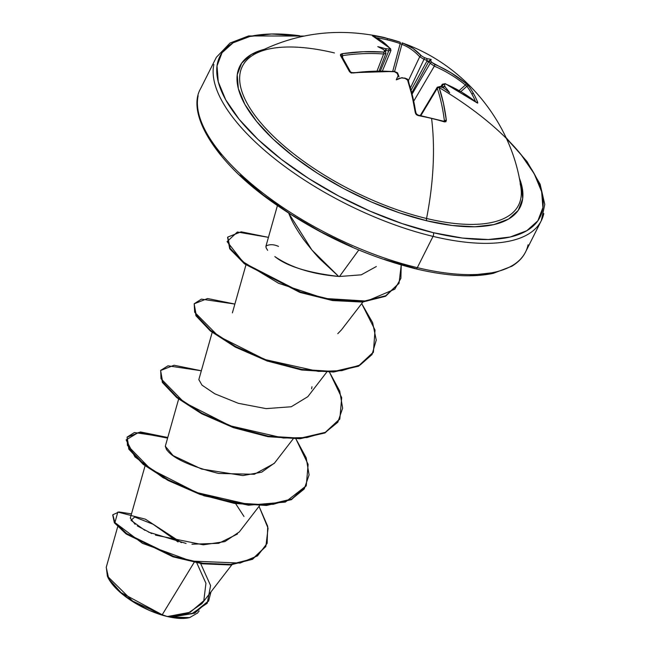 <?xml version="1.0" encoding="UTF-8"?>
<svg xmlns="http://www.w3.org/2000/svg" width="651" height="651" viewBox="0 0 651 651"><rect width="100%" height="100%" fill="white"/><g stroke="black" fill="none" stroke-linecap="round" stroke-linejoin="round"><path stroke-width="0.98" d="M255.501 53.683A154.564 61.772 26.7 0 0 273.9 136.726A154.564 61.772 26.7 0 0 426.551 218.484A181.849 84.5 -76.5 0 0 431.58 118.425A181.767 97.243 174.1 0 0 418.113 115.593L416.29 114.633L415.338 112.924L412.075 95.664L407.591 80.114L404.987 78.323A181.474 136.523 156.7 0 0 401.423 77.9A133.862 11.637 164.1 0 1 396.256 79.853A133.862 55.18 -103.8 0 1 398.143 75.801A181.474 77.681 -81.5 0 0 397.151 73.311L394.449 71.708L373.902 71.236L352.923 72.977L350.848 72.749L349.514 71.691L340.416 55.343L340.595 54.334L342.19 53.699L363.055 51.738L383.529 52.072L384.79 51.893L384.855 51.226A181.474 77.681 -81.5 0 0 383.537 49.549A133.862 44.984 -140.2 0 0 377.767 46.636A133.862 122.876 -174.2 0 1 385.123 48.613A181.474 149.169 -35.8 0 1 388.663 48.996L389.884 48.906L389.908 48.345L381.6 40.899L372.51 35.968L373.739 35.854A181.767 160.935 -74.7 0 1 387.036 38.385A181.767 160.935 -74.7 0 1 400.023 42.152A181.767 160.935 105.3 0 0 387.036 38.385A1.367 0.635 103.5 0 1 387.296 39.866A180.4 159.731 -74.7 0 1 400.194 43.609A1.367 0.635 -71.1 0 0 400.023 42.152L383.39 37.319A181.849 84.5 103.5 0 1 387.036 38.385A181.849 84.5 -76.5 0 0 383.415 37.327C337.755 27.252 294.976 32.786 255.046 53.927M417.421 115.186A1.367 0.553 100.3 0 1 417.787 114.991A1.367 0.553 100.3 0 1 418.113 115.593A181.767 97.243 -5.9 0 1 431.58 118.425A181.767 97.243 -5.9 0 1 444.405 121.892A1.367 0.716 -73.1 0 0 444.023 121.281A1.367 0.716 106.9 0 1 444.405 121.892L446.35 120.354A1.367 0.781 172.9 0 0 444.397 120.744A1.367 0.781 -7.1 0 1 446.35 120.354A181.336 86.127 -75 0 0 439.156 87.682A1.367 0.976 161.4 0 0 437.26 88.316L437.26 87.234L437.26 88.316L420.888 115.577L437.26 88.316A179.977 85.484 105 0 1 444.397 120.744L443.884 121.241L444.397 120.744A179.977 85.484 -75 0 0 437.26 88.316A1.367 0.976 -18.6 0 1 439.156 87.682L440.491 86.835A1.367 0.7 -70.1 0 0 440.206 86.502A1.367 0.7 109.9 0 1 440.491 86.835A181.474 136.523 -23.3 0 1 443.632 88.015A133.862 47.263 -144.6 0 1 449.654 92.645A133.862 120.598 177.3 0 0 445.227 87.079L444.031 86.485L443.421 87.616A1.367 1.001 160.2 0 0 443.347 87.714A1.367 1.001 -19.8 0 1 443.421 87.616L444.031 86.485L445.227 87.079A181.474 90.326 -71.4 0 0 444.299 84.606A1.367 1.017 158.8 0 0 442.403 85.2L441.329 86.917L442.403 85.2A180.115 89.651 108.6 0 1 443.347 87.714L443.347 87.714A180.115 89.651 -71.4 0 0 442.403 85.2A1.367 1.017 -21.2 0 1 444.299 84.606L445.536 83.946A1.367 0.716 -66.8 0 0 445.284 83.662A1.367 0.716 113.2 0 1 445.536 83.946A181.336 141.34 -27.3 0 1 476.662 102.622A1.367 0.806 -50.9 0 0 476.499 102.394A1.367 0.806 129.1 0 1 476.662 102.622L477.728 102.41A1.367 1.058 158.3 0 0 476.329 102.256A1.367 1.058 -21.7 0 1 477.728 102.41A181.767 107.757 -47.5 0 0 473.659 93.817A1.367 1.074 150.9 0 0 471.853 93.98A180.4 106.951 132.5 0 1 475.531 101.621A180.4 106.951 -47.5 0 0 471.853 93.98A180.4 106.951 -47.5 0 0 466.865 86.282L460.908 91.571L466.865 86.282A1.367 1.09 -36.9 0 1 468.63 86.062A181.767 107.757 132.5 0 1 473.659 93.817A181.767 107.757 132.5 0 1 477.728 102.41L477.679 103.135L476.662 102.622L461.966 92.328L445.536 83.946L444.438 83.824L444.299 84.606A181.474 90.326 108.6 0 1 445.227 87.079A133.862 120.598 177.3 0 1 449.654 92.645A133.862 47.263 -144.6 0 0 443.632 88.015A181.474 136.523 156.7 0 0 440.491 86.835L439.335 86.803L439.156 87.682L443.421 103.175L446.35 120.354L445.894 121.721L444.405 121.892A181.767 97.243 174.1 0 0 431.58 118.425A181.849 84.5 103.5 0 1 426.551 218.484A154.564 61.772 26.7 0 0 520.149 183.68M426.714 220.779A2.726 1.269 103.5 0 1 426.551 218.484A2.726 1.269 -76.5 0 0 426.714 220.779L452.168 225.482L474.856 226.768L493.889 224.603L508.545 219.061L518.261 210.354L522.655 198.815L521.573 184.9L519.181 177.69A156.883 62.699 -153.3 0 1 426.714 220.779A156.883 62.699 -153.3 0 1 265.217 131.201A156.883 62.699 -153.3 0 1 264.086 49.395L251.367 54.464L241.651 63.171L237.249 74.71L238.331 88.626L244.866 104.396L256.584 121.411L273.038 139.013L293.609 156.525L317.493 173.288L343.777 188.635L371.461 201.997L399.462 212.853L426.714 220.779M439.124 87.576A179.123 71.594 -153.3 0 1 543.154 204.536A179.123 71.594 -153.3 0 1 433.346 232.692A2.726 1.269 103.5 0 1 433.037 236.386A181.849 72.684 26.7 0 0 543.805 213.528A181.849 72.684 -153.3 0 1 433.037 236.386L417.307 267.659A181.849 72.684 -153.3 0 1 198.132 95.738A181.849 72.684 26.7 0 0 417.307 267.659A2.726 1.269 103.5 0 1 415.875 268.855A2.726 1.269 -76.5 0 0 417.307 267.659L433.037 236.386A181.849 72.684 -153.3 0 1 213.862 64.465A181.849 72.684 26.7 0 0 433.037 236.386A2.726 1.269 -76.5 0 0 433.346 232.692A179.123 71.594 -153.3 0 1 231.178 108.644A179.123 71.594 -153.3 0 1 299.623 35.74M107.92 577.372A50.493 20.181 26.7 0 0 167.315 616.521L162.221 614.756L132.633 601.085L107.366 576.127L106.284 567.135M338.658 276.439L339.488 276.496L358.774 250L339.488 276.496L338.658 276.439L311.829 249.919L288.735 213.251L290.069 216.433C292.397 222.243 296.889 229.901 303.537 239.397C311.471 249.699 317.354 256.624 321.179 260.188L338.658 276.439C307.89 272.793 286.619 266.169 274.836 256.559C291.013 267.618 312.285 274.25 338.658 276.439M398.998 76.973L397.989 73.848A1.367 1.001 157.6 0 0 397.151 73.311A181.474 77.681 98.5 0 1 398.143 75.801L398.681 75.622L398.998 76.973M385.205 50.363L385.172 50.485A1.367 0.57 -84.5 0 0 385.205 50.363A1.367 0.57 95.5 0 1 385.172 50.485L385.172 50.485A180.115 148.046 -35.8 0 1 388.761 50.868A180.115 148.046 144.2 0 0 385.172 50.485L386.165 49.452L385.205 50.363M428.854 61.446L428.789 61.56A1.367 1.131 -40.5 0 1 428.854 61.446A1.367 1.131 139.5 0 0 428.789 61.56L411.953 92.515L428.789 61.56A180.115 89.651 108.6 0 1 430.205 63.285A180.115 89.651 -71.4 0 0 428.789 61.56L429.969 61.218L428.854 61.446M417.307 267.659A181.849 72.684 26.7 0 0 528.075 244.8A181.849 72.684 -153.3 0 1 417.307 267.659M200.63 563.514L210.59 585.574L207.221 603.257L191.671 613.812L168.072 616.489L188.253 613.03L201.908 603.648L231.821 564.832M145.067 465.831L130.298 518.09L135.123 524.332M137.271 525.878L151.724 533.576M155.443 535.114L203.242 544.822L224.896 541.599L239.332 531.908L259.537 505.689M178.618 399.12L165.289 446.301L166.664 449.939C167.266 448.694 168.601 460.924 218.59 473.448L254.338 474.278L274.258 463.406L293.088 438.969M212.177 332.401L198.84 379.598L201.989 385.132L214.765 393.782L238.347 403.319L266.096 408.625L291.266 406.753L307.809 396.695L326.647 372.25M337.763 333.678L341.368 329.976L362.908 302.023M266.121 247.836L267.651 250.334L266.121 247.836L265.999 246.021L265.893 246.932M194.177 562.35L162.221 614.756L194.177 562.35M117.701 526.716L106.227 567.346L108.774 578.869L121.013 592.605L162.221 614.756M197.505 613.047L189.596 617.604L170.969 617.067L194.698 613.152L208.556 601.052L194.527 613.226L171.677 617.115L167.885 616.464L190.214 612.257L203.812 600.727L205.944 583.288L196.773 562.855M178.073 541.974L153.107 524.267L134.659 517.024L130.997 520.336L144.896 530.345M148.558 532.144L186.072 543.447M191.955 544.212L218.679 543.316L237.517 533.991M131.486 513.875L119.011 511.963L112.835 514.754L114.893 522.509L126.668 533.568L173.679 556.385L202.892 563.261L230.592 564.417L252.718 558.778L265.893 546.287L268.074 528.213L259.033 506.348L267.707 526.333L267.138 543.349L257.495 555.897L240.032 563.066L190.955 561.064L142.398 543.292L114.934 522.566L117.807 512.068L145.482 519.221L181.393 542.649M170.969 617.067L168.072 616.489L193.331 613.242L208.694 600.775L210.981 591.873M112.713 515.039L114.332 522.655L125.838 533.722L172.93 556.792L202.38 563.782L230.332 564.97L252.604 559.25L265.754 546.563L252.433 559.331L230.316 564.97L202.607 563.815L173.402 556.947L126.384 534.121L114.617 523.062L112.835 514.754M235.621 503.614L243.995 516.495M470.331 275.275L492.066 272.793M207.734 135.546L221.112 154.971M239.91 175.07L263.386 195.072L290.663 214.203L320.674 231.732L352.281 246.989M384.253 259.383L415.371 268.432A2.726 1.269 103.5 0 0 415.875 268.855C364.357 255.924 315.613 233.009 269.628 200.101C213.316 159.658 186.511 112.615 200.638 88.56L216.368 57.288L230.015 43.047L248.592 35.943L304.302 36.065M376.343 266.511L361.264 274.828L339.488 276.496M265.999 246.021C269.612 244.158 273.778 244.288 278.506 246.404L278.506 246.404M311.984 386.743L311.585 388.793M274.608 462.959L261.661 472.195L242.839 475.58L201.566 469.029L173.109 455.602L165.305 446.244M167.771 437.496L134.44 432.533L127.157 437.057L127.441 445.422L150.536 469.086L196.488 492.49L249.724 504.737L273.29 504.281L291.998 498.951L304.261 488.942L309.087 474.888L306.173 457.783L295.936 438.937L308.135 464.358L306.279 485.597L291.746 499.073L266.747 504.916L234.759 502.865L200.345 493.881L168.414 479.942L143.505 463.829L129.093 448.612L127.059 437.244L140.494 431.955L167.771 437.496M201.33 370.777L167.991 365.821L160.707 370.346L160.992 378.711L184.095 402.367L230.047 425.778L283.283 438.017L306.841 437.562L325.557 432.24L337.82 422.23L342.638 408.169L339.724 391.064L329.496 372.217L341.694 397.639L339.838 418.886L325.305 432.362L300.29 438.204L268.293 436.154L233.864 427.154L201.932 413.214L177.023 397.086L162.628 381.868L160.618 370.509L174.061 365.235L201.33 370.777M234.881 304.066L201.411 299.126L194.193 303.748L194.657 312.236L218.321 336.119L264.9 359.539L318.388 371.412L341.84 370.647L360.255 364.934L372.038 354.526L376.245 340.082L372.632 322.668L361.687 303.61L375.033 330.049L373.405 352.134L358.888 365.626L333.898 371.485L301.918 369.442L267.488 360.459L235.548 346.527L210.631 330.407L196.203 315.19L194.161 303.814L207.596 298.524L234.881 304.066M268.44 237.346L237.363 232.016L227.085 241.611L242.717 261.612L278.555 283.275L324.239 298.427L366.839 301.087L394.791 289.182L400.886 278.319L401.244 264.99L399.055 283.152L385.717 295.757L362.672 301.511L332.856 299.997L300.298 291.892L245.004 263.443L230.21 248.479L227.72 237.086L241.163 231.813L268.44 237.346M127.059 437.244L128.817 449.166L143.22 464.383L168.129 480.503L200.06 494.435L234.482 503.426L266.462 505.469L291.469 499.634L306.141 485.874L285.358 502.084L248.479 505.217L204.202 495.834L163.092 477.72L134.903 456.847L126.123 439.897L138.289 432.565L167.608 438.09M160.618 370.509L162.351 382.43L176.746 397.647L201.647 413.767L233.587 427.707L268.017 436.707L300.013 438.758L325.02 432.923L339.7 419.163M194.161 303.814L195.927 315.743L210.346 330.96L235.271 347.081L267.211 361.012L301.633 370.004L333.621 372.038L358.611 366.188L373.267 352.411M227.72 237.086L229.925 249.032L244.727 263.997L300.021 292.454L332.571 300.55L362.387 302.064L385.433 296.311L398.917 283.429L385.644 296.205L362.534 302.056L332.539 300.55L299.777 292.364L244.32 263.688L229.689 248.674L227.581 237.371M167.624 616.399L167.315 616.521A50.493 20.181 26.7 0 0 189.286 617.669M107.545 576.55L108.782 579.064L117.847 590.205L132.161 601.231L149.527 610.475L167.315 616.521L182.809 618.45L189.441 617.636M506.323 138.362L520.824 154.295L534.202 173.719L541.648 191.719L542.893 207.612L537.864 220.787L526.773 230.723L510.042 237.054L488.307 239.535L462.413 238.054L433.346 232.692L402.228 223.635L370.256 211.25L338.65 195.992L308.639 178.464L281.362 159.332L257.886 139.33L239.088 119.231L225.71 99.806L218.256 81.798L217.019 65.906L222.04 52.739L233.131 42.795L249.87 36.472L271.605 33.99L303.325 36.269M334.419 52.926A154.564 61.772 26.7 0 0 247.51 59.355A154.564 61.772 26.7 0 0 280.768 143.074A154.564 61.772 26.7 0 0 426.551 218.484A154.564 61.772 26.7 0 0 521.117 189.091M401.993 42.844L402.212 42.917C466.344 65.279 512.435 124.479 520.93 187.651M403.514 43.397L412.937 48.402L421.474 55.905L424.175 57.508A181.474 149.169 -35.8 0 1 427.341 58.728A133.862 63.977 -103.1 0 1 431.174 59.436A133.862 20.433 162.2 0 1 430.612 60.828A181.474 90.326 108.6 0 1 432.012 62.52L451.119 72.839L465.929 83.344L468.63 86.062L465.929 83.344A181.336 145.132 149 0 0 434.616 64.319L432.012 62.52A1.367 1.123 141.5 0 0 430.205 63.285L412.27 93.777L430.205 63.285L434.331 66.142L413.906 100.864L434.331 66.142L430.205 63.285A1.367 1.123 -38.5 0 1 432.012 62.52A181.474 90.326 -71.4 0 0 430.612 60.828L429.969 61.218L430.612 60.828A133.862 20.433 162.2 0 0 431.174 59.436L427.788 61.658L431.174 59.436A133.862 63.977 -103.1 0 0 427.341 58.728A181.474 149.169 144.2 0 0 424.175 57.508A1.367 0.684 110.5 0 1 424.004 59.314L410.586 87.576L424.004 59.314L419.708 56.783A179.977 85.484 -75 0 0 401.887 44.366L394.596 71.472L401.887 44.366A179.977 85.484 105 0 1 419.708 56.783L408.38 80.659L419.708 56.783L424.004 59.314A180.115 148.046 -35.8 0 1 427.219 60.559A180.115 148.046 144.2 0 0 424.004 59.314A1.367 0.684 -69.5 0 0 424.175 57.508L421.474 55.905A1.367 1.147 137.3 0 0 419.708 56.783A1.367 1.147 -42.7 0 1 421.474 55.905A181.336 86.127 -75 0 0 403.514 43.397A1.367 1.196 110.8 0 0 401.887 44.366A1.367 1.196 -69.2 0 1 403.514 43.397M465.416 85.029L459.183 90.57L465.416 85.029A179.977 144.042 149 0 0 434.331 66.142A1.367 0.708 -66.6 0 0 434.616 64.319A1.367 0.708 113.4 0 1 434.331 66.142A179.977 144.042 -31 0 1 465.416 85.029A1.367 0.789 -50.5 0 0 465.929 83.344A1.367 0.789 129.5 0 1 465.416 85.029L466.865 86.282A180.4 106.951 132.5 0 1 471.853 93.98A1.367 1.074 -29.1 0 1 473.659 93.817A181.767 107.757 -47.5 0 0 468.63 86.062A1.367 1.09 143.1 0 0 466.865 86.282L466.214 85.663M411.253 89.903L427.219 60.559L427.788 61.658L427.276 60.445A1.367 0.692 111.9 0 1 427.219 60.559L426.796 59.184L427.341 58.728L426.796 59.184L427.276 60.445A1.367 0.692 -68.1 0 1 427.219 60.559L411.253 89.903M400.023 42.152A1.367 0.635 108.9 0 1 400.194 43.609L392.74 71.309L400.194 43.609A180.4 159.731 105.3 0 0 387.296 39.866A180.4 159.731 105.3 0 0 376.563 37.734A180.4 159.731 -74.7 0 1 387.296 39.866A1.367 0.635 -76.5 0 0 387.036 38.385A181.767 160.935 105.3 0 0 373.739 35.854A1.367 0.627 98 0 1 374.122 36.586A1.367 0.627 -82 0 0 373.739 35.854L372.51 35.968A1.367 1.212 -68.9 0 1 372.787 36.041A1.367 1.212 111.1 0 0 372.51 35.968A181.336 82.335 102 0 1 389.908 48.345A1.367 1.156 -42.3 0 1 390.559 48.679A1.367 1.156 137.7 0 0 389.908 48.345L388.663 48.996A1.367 0.578 96.8 0 1 388.761 50.868L380.428 70.853L388.761 50.868A1.367 0.578 -83.2 0 0 388.663 48.996A181.474 149.169 144.2 0 0 385.123 48.613L386.165 49.452L385.123 48.613A133.862 122.876 -174.2 0 0 377.767 46.636A133.862 44.984 -140.2 0 1 383.537 49.549A181.474 77.681 98.5 0 1 384.855 51.226A1.367 1.139 -37.4 0 1 385.62 51.624A1.367 1.139 142.6 0 0 384.855 51.226L383.529 52.072A1.367 0.537 94.2 0 1 383.626 53.992A179.977 144.042 149 0 0 342.605 55.604L342.638 57.5L342.605 55.604A179.977 144.042 -31 0 1 383.626 53.992L377.108 70.861L383.626 53.992A1.367 0.537 -85.8 0 0 383.529 52.072A181.336 145.132 149 0 0 342.19 53.699L342.605 55.604L342.19 53.699L340.416 55.343A1.367 1.139 -32.6 0 1 341.555 55.783A1.367 1.139 147.4 0 0 340.416 55.343A181.767 44.065 79.7 0 1 349.514 71.691A1.367 1.009 -26.3 0 1 350.669 72.155A1.367 1.009 153.7 0 0 349.514 71.691L352.923 72.977A181.336 141.34 -27.3 0 1 394.449 71.708A1.367 0.529 -85.5 0 0 394.156 71.415A1.367 0.529 94.5 0 1 394.449 71.708L397.151 73.311A1.367 1.001 -22.4 0 1 397.948 74.548M408.283 81.375A179.977 81.717 102 0 1 415.973 113.933M400.194 43.609L401.887 44.366L400.194 43.609M351.41 73.107L350.751 72.521M400.609 77.974L401.423 77.9A181.474 136.523 -23.3 0 1 404.987 78.323L407.591 80.114A181.336 82.335 102 0 1 415.338 112.924L418.113 115.593A1.367 0.553 -79.7 0 0 417.787 114.991L416.388 114.071C417.332 114.836 414.174 112.078 417.779 114.991L444.242 121.363M442.403 85.2L442.387 84.166M420.302 115.463L437.301 87.169M390.958 50.469L382.454 70.869M390.73 49.842L388.761 50.868M385.937 53.325L383.626 53.992M437.269 87.218L440.214 86.502L443.453 87.877M444.397 120.744L443.51 121.436M383.634 49.606L385.612 51.624L385.913 53.398L379.175 70.853M401.911 77.656L406.908 78.861C405.589 78.096 410.944 81.318 404.686 77.99A1.367 0.553 97.4 0 1 404.987 78.323A1.367 0.553 -82.6 0 0 404.678 77.99C410.748 80.797 406.875 79.682 408.38 80.675A1.367 0.968 160.8 0 0 407.591 80.114A1.367 0.968 -19.2 0 1 408.38 80.667L416.135 113.486A1.367 0.765 171.7 0 0 416.135 113.477A1.367 0.765 171.7 0 0 415.338 112.924A1.367 0.765 -8.3 0 1 416.135 113.477A1.367 0.765 -8.3 0 1 416.135 113.494L417.779 114.991M341.718 56.295L342.605 55.604M401.423 77.9L401.862 77.656L401.423 77.9A133.862 11.637 164.1 0 1 396.256 79.853L399.291 78.315L396.256 79.853A133.862 55.18 -103.8 0 1 398.143 75.801L398.681 75.622M107.366 576.127L107.708 576.924M415.859 268.855C447.042 276.227 472.87 277.717 493.336 273.322L511.914 266.218C518.261 262.312 522.81 257.56 525.56 251.978L541.29 220.705L544.773 204.398L540.151 184.282L527.009 161.538L505.908 137.459M232.391 312.879L245.94 264.933M265.95 246.159L277.399 205.651M199.141 610.931L197.343 613.266M208.694 600.775L208.418 601.329M265.893 546.287L265.616 546.84M306.003 486.151L306.279 485.597M339.562 419.439L339.838 418.886M373.129 352.696L373.405 352.134M398.778 283.706L399.055 283.152M476.662 102.614L445.292 83.67L442.363 84.207L440.784 86.713M372.763 36.033L390.551 48.67L390.934 50.518M405.459 78.421L404.849 78.079M341.563 55.799L350.669 72.155L352.655 72.684C351.662 72.7 351.662 72.7 352.655 72.684L394.156 71.415L396.068 72.22M395.141 71.822L394.286 71.472M397.989 73.848C396.199 72.513 400.162 73.766 394.156 71.415"/></g></svg>

